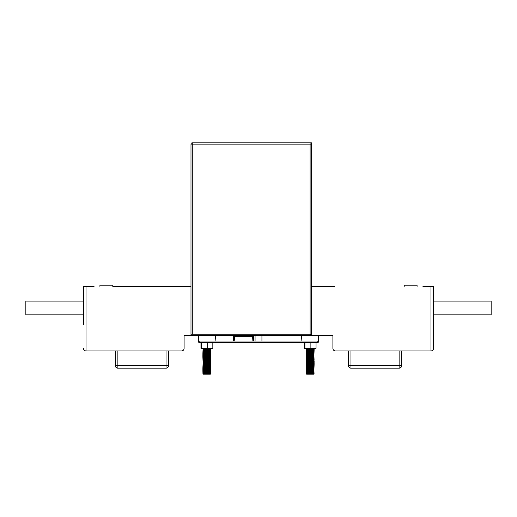 <?xml version="1.0" encoding="UTF-8"?>
<svg xmlns="http://www.w3.org/2000/svg" width="517" height="517" viewBox="0 0 517 517"><rect width="100%" height="100%" fill="white"/><g stroke="black" fill="none" stroke-linecap="round" stroke-linejoin="round"><path stroke-width="0.78" d="M309.366 372.873L313.548 372.57L307.673 372.162M306.122 373.688L306.665 373.112L313.548 372.57L306.665 373.617L306.083 372.77L313.819 372.162M313.541 370.695L306.678 371.212L306.083 371.691L306.665 372.292L308.061 371.872M309.366 371.458L313.535 371.503L306.09 371.549L314.129 371.025L312.152 370.844M313.548 370.689L312.152 370.256L313.548 370.689M306.665 370.954L312.539 370.553M307.55 370.831L309.366 370.721M313.548 369.351L306.665 370.146L312.559 369.209M312.947 368.64L313.38 368.589M313.528 368.55L310.84 368.033M309.366 368.233L313.535 368.278L306.665 369.067L313.548 368.537M306.083 367.393L314.116 366.87L306.678 366.908L306.083 367.257L306.665 367.994L307.673 367.865M310.84 367.69L312.843 367.574M306.678 367.981L306.09 368.324L314.129 367.794L313.548 367.199L306.665 368.001L313.535 367.206L314.129 366.857L310.84 366.618M312.152 366.547L307.673 366.786M306.09 365.254L308.061 365.422L306.09 365.254L306.678 365.59L313.548 365.041L306.665 365.577L310.84 365.545M306.665 365.577L309.366 365.345M312.539 365.176L313.548 365.041L312.152 364.886L313.548 365.041M307.24 365.112L306.083 365.112L306.665 364.504L309.366 364.272L306.103 364.052M308.061 363.27L306.09 363.102L307.673 363.832L312.152 363.806M309.366 364.272L306.09 364.02L314.129 363.496L312.152 363.322L313.548 363.16L306.678 363.684L310.84 363.735M306.665 363.697L313.548 363.16M306.775 363.386L307.156 363.335M312.152 362.734L307.673 362.488M310.84 362.32L313.548 361.822M313.548 362.087L306.665 362.352L313.535 361.829L313.987 361.389M308.061 362.197L306.09 362.029L312.152 361.654L306.387 361.952L306.665 361.286L313.548 360.743L306.665 361.545L306.083 360.944L310.84 360.511M307.647 360.608L312.152 360.582M310.84 360.168L312.152 360.097M308.061 360.633L306.665 360.213L309.366 359.974L306.09 359.722L314.129 359.199L313.535 358.843L314.116 359.186M312.539 359.8L313.548 359.664L310.84 359.431L306.982 359.748M312.152 359.018L310.84 359.095M313.548 358.863L306.697 359.108M306.814 359.076L309.366 358.895M312.539 358.727L313.548 358.591M313.548 357.525L306.665 358.32L313.535 357.531L314.129 357.182L313.535 356.698M308.061 356.82L313.548 356.439L306.665 356.976L312.152 356.866M307.55 356.853L309.366 356.743M312.539 356.575L313.548 356.439M310.84 355.864L306.665 356.174L312.152 356.284M306.665 356.168L309.366 355.67L306.09 355.418L310.84 355.134M312.539 355.502L313.548 355.631M310.84 354.791L307.673 354.966M312.152 352.568L306.665 352.678L306.09 353.273L306.678 353.77L313.548 353.214L306.665 353.757L306.09 354.345L313.548 354.294L310.84 354.061M307.55 353.628L308.061 353.596M312.539 353.35L313.548 353.214M306.678 352.93L310.84 352.639M306.665 351.87L313.548 351.334L306.678 351.857L306.083 352.342L306.678 352.691L308.061 352.516M309.366 352.103L314.129 351.806L306.09 352.193L309.366 352.445L313.535 352.155L312.152 351.98M312.539 351.198L313.548 351.062L312.152 350.907M313.548 351.334L306.665 351.864L306.083 351.269L314.116 350.739M306.387 350.125L306.678 350.539L313.548 350.261L306.665 350.532L306.09 351.121L314.129 350.597L312.152 350.416M307.55 350.403L309.366 350.293M312.539 350.125L313.548 349.99M313.548 349.182L306.665 349.725L313.548 349.182L312.539 348.781L308.061 348.807M308.061 349.292L313.535 348.93L310.84 348.684M313.548 373.642L312.152 373.481L313.548 373.642L313.548 374.179L306.665 374.179L313.535 373.655M312.539 372.699L308.061 372.46L312.539 372.699M309.366 366.081L308.061 366.01L309.366 366.081M309.366 361.777L312.539 361.952M309.366 359.632L308.061 359.554L309.366 359.632M309.366 357.48L308.061 357.409L309.366 357.48M310.84 357.286L307.673 357.111L310.84 357.286L306.09 357.57L314.129 357.047M309.366 356.407L314.129 356.103L313.535 356.452L314.116 356.116L307.26 356.51L306.083 356.64L306.678 356.995M309.366 351.03L308.061 350.959L309.366 351.03M312.152 349.828L310.84 349.757L312.152 349.828M312.539 349.053L309.366 348.878L312.539 349.053M306.652 348.38L307.673 348.51M306.665 374.179L306.09 373.701L314.129 373.171L312.152 372.996L314.116 373.158L313.535 372.822L314.116 373.158M312.972 373.306L314.129 373.306M306.387 372.699L314.129 372.098L306.251 372.686M314.116 372.085L312.152 371.917L314.129 372.098M310.84 370.915L314.129 371.025L313.535 371.503M306.387 369.474L310.84 369.112L307.673 368.938M306.678 369.06L306.09 369.397L306.678 369.06L306.083 368.337L314.11 367.813M309.366 366.424L306.09 366.172L314.129 365.648L313.535 365.299L314.116 365.635M306.387 365.176L310.84 364.808L307.673 364.64M309.366 363.199L306.09 362.947L310.84 362.656M313.819 362.488L312.152 362.243M306.678 360.459L306.09 360.795L309.366 361.047L306.219 360.853M313.535 359.922L314.129 360.271L306.09 360.795L313.987 360.317M309.366 358.552L314.116 358.268L310.84 358.359M313.819 358.191L313.535 357.77M314.116 357.189L306.083 357.719L308.061 357.893L306.09 357.732L306.678 357.234L306.083 357.719L312.152 357.357M306.678 356.161L306.387 356.575L314.129 355.967L312.152 355.793M306.387 355.502L314.09 354.921M312.539 352.277L308.061 352.032L313.935 351.722M314.116 351.657L312.152 351.495L314.116 351.657M306.083 350.19L314.116 349.666L308.061 349.88L314.129 349.518L312.152 349.343M313.224 348.464L313.935 348.497M314.116 348.432L313.535 348.096L314.129 348.581M306.251 371.645L314.116 371.167L306.083 371.691M313.535 368.524L314.129 368.873L306.083 369.545L306.678 369.894L306.083 370.618L308.061 370.792L306.09 370.631L307.26 370.482L314.116 370.094L313.535 369.597M309.366 370.379L314.116 370.094M306.904 366.204L313.819 365.713M306.09 364.181L306.678 364.517L313.548 364.233L306.665 364.776L306.09 364.181L308.061 364.343L306.387 364.104M309.366 363.929L314.129 363.496M308.061 361.118L306.09 360.956L306.678 361.293M309.366 359.974L306.083 359.735L308.061 360.045L306.083 359.864L313.819 359.263M306.083 355.431L308.061 355.741L306.09 355.58L307.26 355.431L314.116 355.043L313.535 355.379M309.366 354.597L306.083 354.358L313.819 353.887M306.982 353.298L314.116 352.891L313.535 352.394M314.116 349.666L310.84 349.414L314.129 349.654L313.535 350.003L314.116 349.666M313.548 348.917L306.665 349.453L306.083 349.111L314.116 348.594L306.982 349.001M210.322 373.655L208.939 373.481L210.335 373.642L210.335 374.179L203.452 374.179L210.322 373.655M202.916 373.688L204.461 373.242M207.634 373.067L210.335 372.835L209.327 372.434L204.461 372.162L202.884 372.621L210.917 372.098L208.939 371.917M206.16 372.873L210.322 372.583L203.452 373.106L203.452 373.617L210.335 372.835L210.91 373.158L208.939 372.996L210.917 373.306L202.871 373.843L210.917 373.171M203.045 372.718L210.91 372.24L207.634 371.994L210.335 371.762L207.634 371.258M202.91 371.581L210.335 370.689L208.939 370.256L210.335 370.418L209.327 370.553M202.884 370.631L203.465 370.967L202.884 370.631L204.848 370.792L202.871 370.618L210.91 370.094L203.459 370.947M204.338 370.831L206.16 370.721M203.452 369.881L210.335 369.345L202.884 370.476L210.91 369.933L210.322 370.431M209.327 368.401L210.335 368.266L207.634 368.033M202.884 369.558L203.465 369.894L202.871 369.545L203.452 368.808L210.335 368.266L210.91 368.86M203.452 367.736L209.327 367.328M202.884 368.479L203.465 368.821L202.871 368.466L203.452 367.729L204.848 367.568M202.884 367.406L203.465 367.742L202.871 367.393L210.91 366.87L203.452 366.921L210.335 366.114L202.884 367.244L210.884 366.831M206.16 365.345L210.335 365.312L203.452 365.849L207.634 365.545M209.327 365.176L210.335 365.041L208.939 364.886L210.335 365.041M206.16 365.008L203.452 364.776L206.16 364.272L202.89 364.052M204.461 363.561L210.335 363.968L210.917 364.705L210.322 365.054M208.939 363.322L210.335 362.889L203.452 363.697L208.939 363.322M206.16 363.199L202.884 362.947L207.634 362.656L204.461 362.488L208.939 362.734L203.452 362.624L210.335 362.087L206.16 362.12M206.16 361.777L209.327 361.952L210.613 361.415L210.322 361.829M210.335 362.087L203.452 362.352L202.884 362.947L210.917 362.423L208.939 362.243M202.884 362.029L204.848 362.197L202.884 362.029L203.452 361.286L210.335 360.743L210.917 361.48L202.871 362.016L208.939 361.654M209.327 359.8L203.452 360.207L204.848 360.633L203.452 360.472L204.461 360.336M207.634 360.168L208.939 360.097M203.465 360.22L202.884 359.877L204.848 360.045L202.871 359.871L210.91 359.341L203.459 360.2M204.338 360.078L206.16 359.974L203.045 359.78M209.327 358.727L203.465 359.386L207.634 359.095M209.74 358.966L210.212 358.908M206.16 358.552L210.91 358.268L210.322 358.604L203.485 359.108M203.601 359.076L206.16 358.895M203.452 358.055L210.335 357.518L202.884 358.649L210.917 358.255L203.181 358.727M209.327 356.575L203.452 356.976L208.939 356.866M203.452 356.976L202.871 356.64L210.917 356.103L203.452 356.976M204.338 356.853L206.16 356.743M203.452 355.909L208.939 356.284L204.848 356.329M207.634 355.864L210.212 355.677M210.322 355.651L203.452 355.903L208.939 355.793M207.634 354.791L204.461 354.966M203.013 354.404L203.459 353.751L202.871 353.415L210.917 352.878L210.335 353.486L203.452 354.022L210.335 353.214M204.338 353.628L204.848 353.596M209.327 353.35L210.917 352.743L210.335 352.142L208.939 351.98M210.322 352.426L207.634 352.639M208.939 352.568L210.212 352.452M203.452 351.87L210.335 351.334L203.465 351.857L202.884 352.355L210.322 352.155L204.848 352.516M209.327 351.198L210.335 351.062L207.634 350.836L202.884 351.121L210.897 350.61M206.16 352.103L210.91 351.818L202.884 352.193L210.917 351.67L210.335 351.062L203.452 351.612M202.884 351.276L203.465 351.618L202.871 351.269L203.465 350.784L202.871 350.19L210.91 349.666L207.634 349.414M204.338 350.403L206.16 350.293M209.327 350.125L203.452 350.526L210.335 349.99M202.871 350.19L203.452 349.453L210.335 349.182L207.634 348.684L202.884 348.969L210.917 348.445L210.322 348.096L210.91 348.432M210.322 349.201L210.91 349.511L208.939 349.343L210.91 349.511L210.322 350.003L210.917 349.518L206.16 349.951M203.446 348.38L202.884 349.13L206.16 349.221M209.327 349.053L206.16 348.878L210.322 348.93L207.634 348.684M204.848 372.46L209.327 372.699L204.848 372.46L210.613 372.162M206.16 359.632L204.848 359.554L206.16 359.632M202.91 359.754L210.335 359.664M206.16 357.48L204.848 357.409L206.16 357.48M206.16 355.328L204.848 355.257L206.16 355.328M206.16 351.03L204.848 350.959L206.16 351.03M208.939 349.828L207.634 349.757L208.939 349.828M203.465 348.632L204.461 348.51M202.884 371.704L203.465 372.046L202.871 371.691L210.91 371.167L203.045 371.607M203.465 369.06L202.884 369.397L207.634 369.112L204.461 368.938M203.465 367.981L202.884 368.324L210.781 367.839M203.181 365.176L207.634 364.808L204.461 364.64M210.613 362.488L210.322 362.908L210.91 362.566L202.871 363.096L203.465 363.445M203.717 360.924L203.013 360.853M206.16 361.047L202.884 360.795L210.781 360.317M202.89 357.596L207.634 357.286L204.461 357.111M210.322 353.473L210.91 353.809L209.74 353.958L202.884 354.345L207.634 354.061L210.335 354.559M202.871 354.358L210.781 353.867M210.91 353.809L208.939 353.641L210.613 353.887M210.322 351.321L210.91 351.657L208.939 351.495L210.91 351.657L210.322 352.155L204.461 351.734M206.16 369.306L210.917 369.009L210.322 369.358M202.871 367.393L203.465 366.908M203.465 366.669L202.871 366.32L204.053 366.185L210.613 365.713L210.322 366.133M204.848 365.422L202.871 365.241L210.91 364.718L202.871 365.241L204.848 365.422M206.16 363.929L210.917 363.632L210.322 363.981L203.452 364.504L202.884 365.099L210.917 364.569M204.848 361.118L202.871 360.944L207.634 360.511M202.871 360.944L210.335 360.743M206.16 359.974L202.884 359.722L210.613 359.263M206.16 357.822L202.871 357.583L204.848 357.893L202.871 357.719L208.939 357.357M202.884 356.652L204.848 356.82L202.884 356.652L203.465 356.995M204.848 355.741L202.871 355.567L210.91 354.882L204.053 355.302L210.91 355.043L210.322 355.379M202.871 351.269L210.613 350.662M203.045 349.065L210.91 348.594L202.91 349.091M210.018 348.464L210.613 348.51M306.665 372.027L313.548 371.762L306.678 372.285L306.083 372.77M306.083 369.409L312.152 369.183M306.665 366.656L314.116 365.79L306.083 366.32L306.678 366.669M306.083 362.96L313.548 362.889M313.535 362.074L314.129 362.423L306.09 362.947L306.678 362.611L306.083 362.016L314.116 361.493M306.083 360.808L313.548 360.743M306.665 360.472L313.548 359.935L306.665 360.465M313.535 358.604L314.129 358.119L306.09 358.649L306.678 358.307L306.09 357.732M306.665 355.903L313.548 355.366M313.548 354.559L306.665 354.83M306.083 354.358L314.129 353.822L313.548 354.294M313.548 352.407L307.673 351.734M306.665 352.678L313.548 352.142M312.152 367.031L310.84 366.96M312.152 365.958L307.673 365.713M309.366 365.008L308.061 364.931M312.152 361.654L310.84 361.583M309.366 355.328L308.061 355.257M313.548 351.062L310.84 350.836M306.665 348.645L310.103 348.38M314.116 373.319L306.083 373.843L306.678 373.358M306.678 370.133L306.09 370.476L314.129 370.082M306.083 368.466L314.116 367.942L312.152 367.619M306.678 366.908L306.09 367.244L312.947 366.857L314.129 366.721L313.535 366.372M306.083 366.32L306.678 365.836M306.083 365.112L314.129 364.569L313.535 364.22M306.678 363.684L306.083 364.168L313.535 363.981M313.535 363.147L314.116 363.483L312.152 363.322M306.083 361.881L314.129 361.344L313.535 360.995M306.678 355.082L306.09 355.418L312.947 355.03L314.129 354.895L313.535 354.546M314.129 353.822L312.152 353.641M306.09 353.273L314.129 352.743M309.366 351.373L306.387 351.198M314.129 350.726L313.535 350.248M306.083 350.061L314.129 349.518L313.535 349.169M306.678 348.632L314.129 348.445M314.129 372.234L310.84 371.994M306.083 365.241L314.129 364.569M306.083 353.415L313.535 353.227M306.083 352.342L313.819 351.734M203.465 371.212L202.884 371.549L210.917 371.154L203.452 372.292L210.335 371.762L210.91 372.085L210.322 371.749M203.452 368.802L210.335 368.537M203.452 367.729L210.335 367.193L210.917 366.857L207.634 366.618M203.452 364.776L210.335 364.233M203.452 361.28L210.335 361.008M203.452 355.089L210.322 354.307M203.452 349.725L210.335 349.182M203.452 349.453L210.335 348.917M209.327 371.626L206.16 371.458M208.939 367.031L207.634 366.96M206.16 366.081L204.848 366.01M208.939 365.958L207.634 365.887M209.327 352.277L204.848 352.032M203.452 348.645L206.897 348.38M203.452 374.179L202.871 373.707M210.91 371.012L208.939 370.844M202.884 369.397L210.917 369.009L202.871 369.545M202.884 368.324L210.917 367.794L208.939 367.619M206.16 366.424L202.884 366.172L210.917 365.784L210.322 365.299L210.91 365.635M206.16 364.272L202.884 364.02L210.917 363.496L202.871 364.168L204.848 364.343M202.884 361.874L210.917 361.344M203.465 360.459L202.884 360.795L209.74 360.407L210.917 360.271L210.322 359.922L210.91 360.259M210.917 359.199L210.322 358.843M202.884 358.804L203.465 359.141L202.871 358.792L203.465 358.307M202.884 357.57L210.917 357.047L210.322 356.698L210.91 357.034M202.871 356.51L210.917 355.967L210.322 356.452M206.16 355.67L202.871 355.567M202.871 353.415L210.917 352.743M206.16 351.373L203.181 351.198M202.884 350.048L210.917 349.518M203.465 373.119L202.871 372.77L204.053 372.634L210.917 372.234L210.322 372.583M210.613 371.09L207.634 370.915M202.871 368.466L210.917 367.93L210.322 368.278M204.848 363.27L202.884 363.102M202.871 357.719L210.917 357.182L210.322 357.531L210.917 357.047M202.871 352.342L210.322 352.155M210.91 350.739L210.322 351.082L210.917 350.726M210.91 348.594L210.322 348.93L210.917 348.445M261.938 341.065L261.938 335.475M255.062 341.065L255.062 335.475M233.516 341.065L233.212 336.677L234.498 336.677L234.498 335.475M252.089 341.065L252.399 336.677L253.685 336.677A1.292 1.292 0 0 1 254.971 335.475M318.705 335.475L318.226 342.357L198.774 342.357L198.295 335.475M215.104 341.065L215.499 335.475M301.896 341.065L301.501 335.475M94.049 286.45L86.055 286.45L86.055 350.959L181.525 350.959L168.62 350.959L168.62 365.577A2.579 2.579 0 0 1 166.041 368.162L117.876 368.162A2.579 2.579 0 0 1 115.297 365.577L115.297 350.959M99.93 286.45L99.93 285.164L112.835 285.164L112.835 286.45L182.449 286.45M112.835 286.45L190.986 286.45M83.476 324.282L83.476 286.45L86.055 286.45M422.951 286.45L433.524 286.45L433.524 348.38C433.362 349.931 432.503 350.791 430.945 350.959A2.579 2.579 0 0 0 432.781 350.19M311.396 286.45L334.551 286.45M332.896 335.475L332.896 348.38L332.896 335.475L311.396 335.475L311.396 142.821L310.478 142.873M332.896 348.38A2.579 2.579 0 0 0 335.475 350.959L430.945 350.959L430.945 286.45M404.165 286.45L404.165 285.164L417.07 285.164L417.07 286.45M433.524 324.282L433.524 348.38L433.524 324.282M310.103 334.189L310.103 144.107L192.272 144.107L192.272 334.189L310.103 334.189L311.396 335.475L190.986 335.475L190.986 144.107A1.292 1.292 0 0 1 192.272 142.821L310.536 142.821M184.104 335.475L184.104 348.38L184.104 335.475L190.986 335.475L192.272 334.189M84.219 350.19A2.579 2.579 0 0 0 86.055 350.959C84.497 350.791 83.638 349.931 83.476 348.38M401.703 350.959L401.703 365.577A2.579 2.579 0 0 1 399.124 368.162L350.959 368.162A2.579 2.579 0 0 1 348.38 365.577L348.38 350.959L335.475 350.959M181.525 350.959A2.579 2.579 0 0 0 184.104 348.38M253.685 336.677L253.382 341.065M234.808 341.065L234.498 336.677L252.399 336.677L252.399 335.475M233.212 336.677A1.292 1.292 0 0 0 231.926 335.475M317.845 342.357L317.845 341.065L199.155 341.065L199.155 342.357M212.836 342.357L212.836 348.38L200.958 348.38L200.958 342.357M207.672 348.38L207.672 342.357M201.733 348.38L201.733 342.357M316.042 342.357L316.042 348.38L304.164 348.38L304.164 342.357M310.879 348.38L310.879 342.357M304.94 348.38L304.94 342.357M83.476 314.834L25.85 314.834L25.85 301.075L83.476 301.075M433.524 314.834L491.15 314.834L491.15 301.075L433.524 301.075M311.396 144.107A1.292 1.292 0 0 0 310.103 142.821L310.103 144.107L311.396 144.107A1.292 1.292 0 0 0 310.103 142.821M232.676 335.475A1.292 0.911 -90 0 1 233.587 336.638M254.222 335.475A1.292 0.911 -90 0 0 253.311 336.638M117.876 350.959L117.876 365.577L166.041 365.577L166.041 350.959M117.876 368.162L117.876 365.577L115.297 365.577M168.62 365.577L166.041 365.577L166.041 368.162M350.959 350.959L350.959 365.577L399.124 365.577L399.124 350.959M350.959 368.162L350.959 365.577L348.38 365.577M401.703 365.577L399.124 365.577L399.124 368.162M192.272 142.821A1.292 1.292 0 0 0 190.986 144.107L192.272 144.107L192.272 142.821M306.09 370.631L306.678 370.967L306.09 370.631M314.116 351.818L313.535 352.155L314.116 351.818M313.535 370.67L314.116 371.012L313.535 370.67M306.09 359.722L306.678 359.386L306.083 359.871L306.678 360.22M210.917 367.794L210.322 367.445M202.884 360.956L203.465 361.293L202.884 360.956M202.884 357.732L203.465 358.068L202.884 357.732M202.884 354.507L203.465 354.843L202.884 354.507M203.465 359.386L202.884 359.722L203.465 359.386M210.322 357.77L210.91 358.107L210.322 357.77M203.465 356.161L202.884 356.497L203.465 356.161M203.465 352.93L202.884 353.273L203.465 352.93M314.116 372.24L313.535 372.583M306.09 369.558L306.678 369.894M314.116 367.942L313.535 368.278M314.116 364.718L313.535 365.054M306.09 363.102L306.678 363.445M306.09 362.029L306.678 362.365M314.116 359.341L313.535 359.677M306.09 358.804L306.678 359.141M306.09 355.58L306.678 355.916M306.09 354.507L306.678 354.843M313.535 355.618L314.116 355.961M313.535 353.473L314.116 353.809M306.678 349.705L306.09 350.048M210.322 366.372L210.917 366.857M210.322 362.074L210.917 362.553M210.917 360.271L210.322 360.756M202.884 355.58L203.465 355.916M202.884 353.428L203.465 353.77M202.884 352.355L203.465 352.691M202.884 350.203L203.465 350.539M202.884 349.13L203.465 349.466M203.465 373.358L202.884 373.701M210.322 372.822L210.91 373.158M210.322 369.597L210.91 369.933M203.465 365.836L202.884 366.172M203.465 363.684L202.884 364.02M203.465 355.082L202.884 355.418M210.322 354.546L210.91 354.882M210.322 352.394L210.91 352.736M210.322 350.248L210.91 350.584"/></g></svg>
